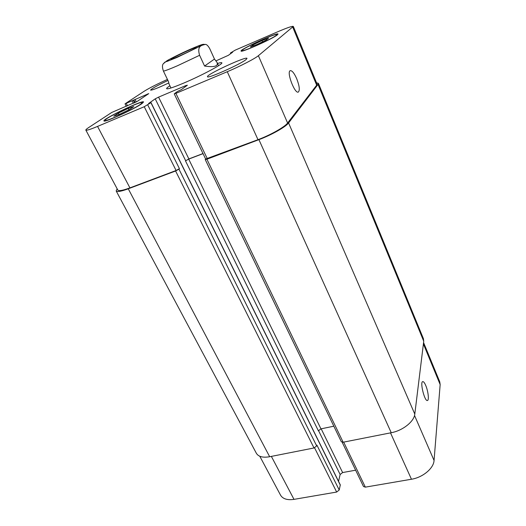 <?xml version="1.0" encoding="UTF-8"?>
<svg xmlns="http://www.w3.org/2000/svg" width="526" height="526" viewBox="0 0 526 526"><rect width="100%" height="100%" fill="white"/><g stroke="black" fill="none" stroke-linecap="round" stroke-linejoin="round"><path stroke-width="0.79" d="M195.501 48.076C191.346 50.772 170.667 60.207 171.101 59.221C170.22 58.675 196.487 46.367 196.343 47.399L195.501 48.076M204.575 66.046L199.61 55.289C196.606 45.275 202.365 45.282 205.298 44.401C206.639 44.342 208.118 45.762 209.736 48.655L214.47 59.057L204.575 66.046C214.345 67.459 218.494 66.237 217.014 62.37L214.47 59.057M165.079 61.996L163.428 63.626C162.139 64.895 162.146 67.394 163.441 71.128L168.478 81.583L169.056 84.042L170.963 87.993M217.521 63.475C220.177 62.647 221.617 62.423 221.84 62.804C223.405 63.883 201.734 75.488 183.857 83.029C173.218 87.494 167.472 89.374 166.617 88.677C166.466 88.256 167.564 87.296 169.898 85.784M296.71 78.716C299.425 85.817 299.984 90.248 298.373 92.017C294.889 94.351 286.295 71.911 290.234 70.675C292.042 70.418 294.198 73.094 296.71 78.716M425.725 385.44C428.157 391.009 429.249 400.306 427.447 400.496C424.66 401.739 419.728 381.869 422.74 381.62C423.581 381.508 424.574 382.783 425.725 385.44M342.163 442.248L363.499 486.517L365.34 487.142L411.457 479.239C422.792 477.483 433.72 468.291 434.055 460.467L440.157 384.591L439.743 381.797L423.568 342.551M338.54 481.349L340.138 474.518L342.617 472.552L355.635 470.198M259.791 456.252L280.536 495.144C282.797 498.918 287.281 500.325 293.995 499.365L336.66 492.053L339.217 490.002L340.302 484.9L151.015 102.609L148.621 103.49L155.216 98.849L158.576 97.132L185.941 85.541L187.387 85.219L181.411 89.578L177.42 91.511L174.454 93.667L175.894 93.372L227.271 71.714C239.909 66.421 255.051 58.603 258.384 55.697L293.324 26.425C292.338 25.971 287.163 27.747 277.8 31.744L235.207 50.141L230.473 52.975L232.637 52.206L228.376 55.315L216.061 60.832M168.701 82.99C158.089 87.96 152.04 90.327 150.561 90.11C151.501 88.716 157.3 85.508 167.945 80.478M246.142 59.491C240.875 64.119 207.073 79.156 207.5 76.717C205.738 74.837 246.701 55.828 247.003 58.393L246.142 59.491M129.357 109.579L119.251 114.438L113.8 116.174L118.37 113.123L128.245 108.382L133.775 106.581L129.357 109.579M128.245 108.382L128.949 109.776M118.37 113.123L119.073 114.49M266.031 40.154L256.872 44.552L250.409 46.873L253.078 44.842L262.047 40.541L268.543 38.181L266.031 40.154M262.047 40.541L262.592 41.804M253.078 44.842L253.479 45.769M140.56 104.266L142.336 102.55C142.099 100.275 103.589 118.685 105.22 120.309C104.904 122.308 133.479 109.355 140.56 104.266M141.685 103.786C134.163 109.204 103.629 123.051 103.977 120.914C102.254 119.172 143.309 99.546 143.565 101.972L141.685 103.786M276.301 35.288L276.867 34.565C276.755 32.566 240.776 49.122 242.216 50.503C241.736 52.468 272.297 38.845 276.301 35.288M277.432 34.801C273.191 38.589 240.54 53.139 241.066 51.035C239.54 49.562 277.892 31.908 278.03 34.039L277.432 34.801M167.439 79.433C157.274 83.996 149.562 87.908 144.315 91.162L125.037 103.826L148.759 93.615L137.141 101.452L111.768 112.446L88.743 127.509C86.665 128.87 85.699 129.738 85.843 130.1C86.428 130.652 90.334 129.422 97.553 126.411L144.242 106.725L151.015 102.609M293.324 26.425L317.06 84.035L316.672 85.179L287.604 123.025C284.849 126.924 270.449 135.064 257.99 139.686L205.653 159.036L174.251 93.884M178.945 169.135L175.599 170.989L128.259 188.801C121.118 191.418 117.094 192.135 116.18 190.958L256.359 453.274C258.463 456.739 262.901 457.89 269.667 456.726L314.015 447.968L316.685 445.93L178.945 169.135L179.432 168.655L176.092 170.509L129.929 187.881C122.768 190.504 118.731 191.227 117.817 190.05L85.843 130.1M203.01 153.553L188.867 158.924L185.481 160.877L188.689 159.108L203.049 153.645M316.547 82.799L318.401 83.305L318.02 84.436L288.577 122.946C285.835 126.858 271.409 135.018 258.91 139.653L206.896 159.22L205.199 159.51L205.6 158.931M116.18 190.958L117.134 188.775M205.199 159.51L341.315 441.702L343.143 442.221L391.239 432.727C402.784 430.623 414.179 421.497 414.797 414.087L423.732 341.243L423.417 338.672L318.401 83.305M185.481 160.877L318.388 430.814L320.965 428.861L333.832 426.198M316.685 445.93L316.908 445.134L339.217 490.002M176.9 57.485L198.532 46.992C201.077 45.512 201.787 44.874 200.662 45.085L190.241 49.299L169.326 59.431C166.624 60.97 165.697 61.7 166.551 61.621L176.9 57.485M163.441 71.128C165.447 70.734 170.168 68.919 177.597 65.691L199.61 55.289M316.672 85.179L292.752 27.188M127.496 105.818L126.279 103.412M147.628 94.424L147.444 94.049M129.929 187.881L97.553 126.411M176.092 170.509L144.242 106.725M179.432 168.655L147.74 104.937M188.867 158.924L158.576 97.132M185.658 160.693L155.216 98.849M186.204 86.08L185.941 85.541M207.343 158.747L175.894 93.372M257.99 139.686L227.271 71.714M287.604 123.025L258.384 55.697M423.397 343.958L440.157 384.591M271.357 456.39L293.995 499.365M314.568 447.817L336.66 492.053M318.493 430.544L340.138 474.518M321.176 428.815L342.617 472.552M343.675 442.116L365.34 487.142M390.502 432.872L411.457 479.239M414.527 415.468L434.055 460.467M391.239 432.727L258.91 139.653M288.577 122.946L414.797 414.087M343.143 442.221L206.896 159.22M320.965 428.861L188.689 159.108M340.329 485.182L150.923 102.708M314.015 447.968L175.599 170.989M269.667 456.726L128.259 188.801M136.306 101.939L135.024 99.375M135.11 102.537L133.821 99.979M134.577 102.787L133.328 100.302M133.341 103.32L132.125 100.907M231.223 53.238L231.032 52.81M423.732 341.243L318.02 84.436M205.173 44.388C202.786 44.809 206.041 42.396 189.787 49.49C180.3 53.718 169.365 59.241 166.979 60.74L163.435 63.633M218.533 65.704L217.014 62.37M105.22 120.309L105.509 120.868M142.336 102.55L142.612 103.116M242.216 50.503L242.433 50.996M276.867 34.565L277.077 35.064M125.037 103.826L126.306 106.324M230.697 53.619L230.427 53.021"/></g></svg>
